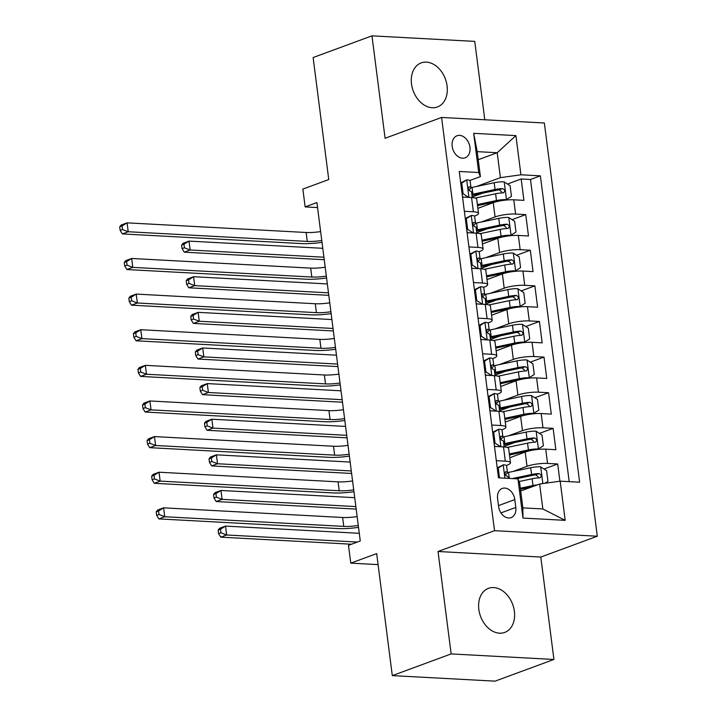 <?xml version="1.0" encoding="UTF-8"?>
<svg xmlns="http://www.w3.org/2000/svg" width="717" height="717" viewBox="0 0 717 717"><rect width="100%" height="100%" fill="white"/><g stroke="black" fill="none" stroke-linecap="round" stroke-linejoin="round"><path stroke-width="1.08" d="M411.513 83.97A23.482 17.136 69.8 0 0 437.415 106.967A23.482 17.136 69.8 0 0 447.076 85.888A23.482 17.136 69.8 0 0 421.175 62.899A23.482 17.136 69.8 0 0 411.513 83.97M478.831 609.423A23.482 17.136 69.8 0 0 504.723 632.421A23.482 17.136 69.8 0 0 514.385 611.341A23.482 17.136 69.8 0 0 488.483 588.343A23.482 17.136 69.8 0 0 478.831 609.423M452.176 146.322A11.741 8.568 69.8 0 0 465.127 157.821A11.741 8.568 69.8 0 0 469.958 147.281A11.741 8.568 69.8 0 0 457.007 135.782A11.741 8.568 69.8 0 0 452.176 146.322M484.791 119.775L474.753 41.389L371.971 35.85L313.123 57.539L328.753 179.546L302.861 189.091L305.146 206.899L317.559 207.571M597.297 536.226L544.364 122.992L441.582 117.445L494.515 530.679L597.297 536.226L540.806 557.046L438.024 551.498L451.145 653.922L553.927 659.461L540.806 557.046M553.927 659.461L495.088 681.15L392.298 675.611L376.676 553.596L350.783 563.141L378.083 564.611M451.145 653.922L392.298 675.611M559.896 481.197L557.692 463.971L544.006 469.017M519.072 478.203L517.333 478.848M509.823 457.715L525.202 452.051A14.681 3.011 -7.3 0 1 545.727 449.174L555.863 449.72L553.13 428.354L539.444 433.391M514.51 442.586L504.123 446.413M505.261 422.089L520.632 416.425A14.681 3.011 172.7 0 1 541.165 413.557L551.301 414.103L548.568 392.728L534.882 397.765M509.948 406.96L499.561 410.787M500.699 386.463L516.07 380.799A14.681 3.011 172.7 0 1 536.603 377.931L546.739 378.477L543.997 357.102L530.32 362.148M505.386 371.334L494.999 375.161M496.137 350.846L511.508 345.173A14.681 3.011 172.7 0 1 532.032 342.305L542.177 342.851L539.435 321.476L525.758 326.522M500.816 335.708L490.437 339.535M491.566 315.22L506.946 309.556A14.681 3.011 172.7 0 1 527.47 306.679L537.607 307.226L534.873 285.859L521.187 290.896M496.254 300.091L485.875 303.918M487.004 279.594L502.384 273.93A14.681 3.011 172.7 0 1 522.908 271.062L533.045 271.609L530.311 250.233L516.625 255.27M491.692 264.465L481.304 268.292M482.442 243.968L497.822 238.304A14.681 3.011 172.7 0 1 518.346 235.436L528.483 235.983L525.749 214.607L512.063 219.653M487.13 228.84L476.742 232.667M464.356 211.3L473.381 211.784A14.681 3.011 -7.3 0 1 478.526 213.388A14.681 3.011 -7.3 0 1 475.075 215.853L474.403 216.104M468.927 246.917L477.943 247.41A14.681 3.011 -7.3 0 1 483.088 249.014A14.681 3.011 -7.3 0 1 479.646 251.479L478.965 251.73M473.489 282.543L482.505 283.027A14.681 3.011 -7.3 0 1 487.65 284.64A14.681 3.011 -7.3 0 1 484.208 287.096L483.527 287.347M478.051 318.169L487.076 318.653A14.681 3.011 -7.3 0 1 492.212 320.257A14.681 3.011 -7.3 0 1 488.77 322.722L488.089 322.973M482.613 353.795L491.638 354.279A14.681 3.011 -7.3 0 1 496.782 355.883A14.681 3.011 -7.3 0 1 493.332 358.348L492.66 358.599M487.175 389.412L496.2 389.905A14.681 3.011 -7.3 0 1 501.344 391.509A14.681 3.011 -7.3 0 1 497.894 393.974L497.222 394.225M491.745 425.038L500.762 425.522A14.681 3.011 -7.3 0 1 505.906 427.126A14.681 3.011 -7.3 0 1 502.456 429.591L501.783 429.841M350.783 563.141L348.498 545.323L360.266 540.985L316.914 202.561L305.146 206.899M515.81 507.421L514.806 499.579A11.373 8.299 69.8 0 0 502.258 488.447A11.373 8.299 69.8 0 0 497.589 498.656L498.593 506.489A11.373 8.299 69.8 0 0 511.131 517.629A11.373 8.299 69.8 0 0 515.81 507.421L500.95 512.897M480.399 176.588L478.705 172.519L459.256 171.471L498.503 477.827L517.952 478.875L519.646 482.953L522.845 507.887L542.841 508.962L539.65 484.029L560.174 481.161L579.623 482.209L540.376 175.844L520.927 174.796L500.403 177.664L497.204 152.73L477.208 151.645L480.399 176.588L469.841 180.478M478.705 172.519L473.686 133.326L515.908 135.612L520.927 174.796M560.174 481.161L565.193 520.345L522.971 518.068L517.952 478.875M481.062 222.1L495.08 216.928A14.681 3.011 -7.3 0 1 515.604 214.06L525.749 214.607M477.881 208.351L493.251 202.678L495.08 216.928M485.624 257.726L499.641 252.554A14.681 3.011 -7.3 0 1 520.166 249.686L530.311 250.233M490.186 293.343L504.203 288.18A14.681 3.011 -7.3 0 1 524.736 285.312L534.873 285.859M494.748 328.969L508.774 323.806A14.681 3.011 -7.3 0 1 529.298 320.929L539.435 321.476M499.31 364.594L513.336 359.423A14.681 3.011 -7.3 0 1 533.86 356.555L543.997 357.102M503.881 400.22L517.898 395.049A14.681 3.011 -7.3 0 1 538.422 392.181L548.568 392.728M508.443 435.837L522.46 430.675A14.681 3.011 -7.3 0 1 542.984 427.798L553.13 428.354M496.307 460.664L505.324 461.148A14.681 3.011 -7.3 0 1 510.468 462.752A14.681 3.011 -7.3 0 1 507.027 465.216L506.345 465.467M513.005 471.463L527.022 466.301A14.681 3.011 -7.3 0 1 547.555 463.424L557.692 463.971M569.199 481.645L530.49 179.483L521.178 178.981L507.502 184.027M493.251 202.678A14.681 3.011 172.7 0 1 513.784 199.81L523.921 200.357L521.178 178.981M494.479 446.413L503.504 446.897A14.681 3.011 -7.3 0 1 508.649 448.501L510.468 462.752M505.906 427.126L504.078 412.884A14.681 3.011 172.7 0 0 498.933 411.28L489.917 410.787M501.344 391.509L499.516 377.259A14.681 3.011 172.7 0 0 494.372 375.654L485.355 375.17M496.782 355.883L494.954 341.633A14.681 3.011 172.7 0 0 489.81 340.028L480.784 339.544M492.212 320.257L490.392 306.007A14.681 3.011 172.7 0 0 485.248 304.402L476.222 303.918M487.65 284.64L485.83 270.39A14.681 3.011 172.7 0 0 480.686 268.785L471.661 268.292M483.088 249.014L481.259 234.764A14.681 3.011 172.7 0 0 476.124 233.159L467.099 232.675M478.526 213.388L476.697 199.138A14.681 3.011 172.7 0 0 471.553 197.534L462.537 197.05M520.676 491.02L539.65 484.029M438.024 551.498L494.515 530.679M371.971 35.85L385.092 138.264L441.582 117.445M478.239 159.721L497.204 152.73L515.908 135.612M476.491 186.474L500.403 177.664M482.568 193.214L472.18 197.041M530.49 179.483L540.376 175.844M522.845 507.887L522.971 518.068M542.841 508.962L565.193 520.345M473.686 133.326L477.208 151.645M497.231 467.887L503.343 464.804A9.724 1.999 -7.3 0 1 506.614 465.853L507.484 472.628A9.724 1.999 172.7 0 0 506.005 471.786L505.637 471.813M503.343 464.804L498.243 468.067L499.507 477.889M505.342 475.021L507.215 473.184A9.724 1.999 172.7 0 0 507.484 472.628A28.071 5.763 172.7 0 1 508.559 472.404L530.697 467.726A9.724 1.999 172.7 0 1 540.573 466.812L546.587 470.666L547.949 481.358L544.929 483.285M505.297 472.046L506.005 471.786C504.436 472.951 504.616 474.376 506.552 476.061A9.724 1.999 -7.3 0 1 508.03 476.904L508.219 478.356M358.276 525.471A18.346 3.764 -7.3 0 1 343.775 526.395L164.74 516.733L158.851 518.902L337.895 528.563A27.524 5.646 172.7 0 0 358.518 527.345M357.138 516.563A18.346 3.764 -7.3 0 1 342.636 517.486L163.593 507.833L164.74 516.733L159.022 514.519L158.565 510.961L156.207 511.821L156.665 515.389L159.022 514.519M156.207 511.821L157.713 510.002L163.593 507.833L158.565 510.961M156.665 515.389L158.851 518.902M498.243 468.067L497.293 468.416M537.463 484.835A9.724 1.999 172.7 0 0 532.982 485.534L520.318 488.214M532.184 486.78L520.452 489.254M519.054 481.528L532.113 478.768A9.724 1.999 -7.3 0 1 539.614 477.845C541.953 476.393 541.774 474.968 539.067 473.57A9.724 1.999 172.7 0 0 531.566 474.493L512.261 478.571M516.303 478.795L533.412 475.174A4.956 1.013 -7.3 0 1 535.68 474.815L538.207 476.868M539.614 477.845L540.215 477.728M359.28 533.296L225.514 526.09L226.662 534.99L220.773 537.158L351.527 544.212M357.407 542.043L226.662 534.99L220.944 532.776L220.486 529.218L218.129 530.078L218.586 533.645L220.944 532.776M218.129 530.078L219.635 528.259L225.514 526.09L220.486 529.218M218.586 533.645L220.773 537.158M492.669 432.261L498.781 429.178A9.724 1.999 -7.3 0 1 502.052 430.236L502.922 437.003A9.724 1.999 172.7 0 0 501.443 436.16L501.075 436.196M498.781 429.178L493.681 432.441L495.053 443.124L500.69 446.745M495.438 446.467L494.398 445.804M500.78 439.404L502.653 437.558A9.724 1.999 172.7 0 0 502.922 437.003A28.071 5.763 172.7 0 1 503.997 436.778L526.135 432.1A9.724 1.999 172.7 0 1 536.002 431.186L542.016 435.049L543.387 445.732L538.413 448.914L536.155 431.284M500.735 436.429L501.443 436.16C499.866 437.334 500.054 438.759 501.99 440.435A9.724 1.999 -7.3 0 1 503.468 441.278L504.194 446.942M353.714 489.845A18.346 3.764 -7.3 0 1 339.213 490.769L160.178 481.116L154.289 483.285L333.324 492.938A27.524 5.646 172.7 0 0 353.956 491.719M352.576 480.937A18.346 3.764 -7.3 0 1 338.074 481.86L159.031 472.207L160.178 481.116L154.451 478.893L154.003 475.335L151.645 476.205L152.103 479.763L154.451 478.893M151.645 476.205L153.151 474.376L159.031 472.207L154.003 475.335M152.103 479.763L154.289 483.285M493.681 432.441L492.731 432.79M494.103 443.473L495.053 443.124M488.107 396.635L494.219 393.552A9.724 1.999 -7.3 0 1 497.49 394.61L498.36 401.377A9.724 1.999 172.7 0 0 496.881 400.543L496.514 400.57M494.219 393.552L489.119 396.815L490.491 407.507L496.128 411.128M490.867 410.841L489.836 410.178M496.218 403.779L498.091 401.932A9.724 1.999 172.7 0 0 498.36 401.377A28.071 5.763 172.7 0 1 499.435 401.153L521.573 396.483A9.724 1.999 172.7 0 1 531.44 395.56L537.454 399.423L538.826 410.106L533.851 413.288L531.593 395.659M496.173 400.803L496.881 400.543C495.304 401.708 495.492 403.133 497.428 404.818A9.724 1.999 -7.3 0 1 498.907 405.652L499.632 411.325M349.152 454.219A18.346 3.764 -7.3 0 1 334.651 455.143L155.607 445.49L149.728 447.659L328.762 457.312A27.524 5.646 172.7 0 0 349.394 456.102M348.014 445.32A18.346 3.764 -7.3 0 1 333.513 446.243L154.469 436.581L155.607 445.49L149.889 443.276L149.432 439.709L147.084 440.579L147.541 444.137L149.889 443.276M147.084 440.579L148.589 438.75L154.469 436.581L149.432 439.709M147.541 444.137L149.728 447.659M489.119 396.815L488.169 397.164M489.541 407.856L490.491 407.507M483.536 361.01L489.657 357.926A9.724 1.999 -7.3 0 1 492.929 358.984L493.789 365.751A9.724 1.999 172.7 0 0 492.319 364.917L491.943 364.944M489.657 357.926L484.558 361.189L485.929 371.881L491.566 375.502M486.305 375.215L485.275 374.552M491.656 368.153L493.529 366.315A9.724 1.999 172.7 0 0 493.789 365.751A28.071 5.763 172.7 0 1 494.873 365.536L517.011 360.857A9.724 1.999 172.7 0 1 526.878 359.934L532.892 363.797L534.264 374.489L529.289 377.671L527.031 360.033M491.611 365.177L492.319 364.917C490.742 366.082 490.93 367.507 492.866 369.192A9.724 1.999 -7.3 0 1 494.336 370.026L495.071 375.699M344.59 418.603A18.346 3.764 -7.3 0 1 330.089 419.517L151.045 409.864L145.166 412.033L324.201 421.686A27.524 5.646 172.7 0 0 344.832 420.476M343.452 409.694A18.346 3.764 -7.3 0 1 328.942 410.617L149.907 400.964L151.045 409.864L145.327 407.65L144.87 404.083L142.522 404.953L142.979 408.52L145.327 407.65M142.522 404.953L144.018 403.124L149.907 400.964L144.87 404.083M142.979 408.52L145.166 412.033M484.558 361.189L483.608 361.538M484.979 372.231L485.929 371.881M478.974 325.393L485.095 322.309A9.724 1.999 -7.3 0 1 488.358 323.358L489.227 330.134A9.724 1.999 172.7 0 0 487.748 329.291L487.381 329.318M485.095 322.309L479.996 325.572L481.358 336.255L487.004 339.876M481.743 339.598L480.713 338.926M487.094 332.536L488.958 330.689A9.724 1.999 172.7 0 0 489.227 330.134A28.071 5.763 172.7 0 1 490.303 329.91L512.44 325.231A9.724 1.999 172.7 0 1 522.317 324.317L528.33 328.171L529.702 338.863L524.727 342.045L522.469 324.407M487.049 329.551L487.748 329.291C486.18 330.456 486.359 331.881 488.304 333.566A9.724 1.999 -7.3 0 1 489.774 334.409L490.5 340.073M340.028 382.977A18.346 3.764 -7.3 0 1 325.527 383.9L146.483 374.238L140.595 376.407L319.639 386.069A27.524 5.646 172.7 0 0 340.27 384.85M338.881 374.068A18.346 3.764 -7.3 0 1 324.38 374.991L145.345 365.338L146.483 374.238L140.765 372.024L140.308 368.466L137.951 369.336L138.408 372.894L140.765 372.024M137.951 369.336L139.457 367.507L145.345 365.338L140.308 368.466M138.408 372.894L140.595 376.407M479.996 325.572L479.046 325.921M480.417 336.605L481.358 336.255M531.485 450.375A4.956 1.013 172.7 0 0 530.266 450.599L509.473 454.99M536.764 449.559L538.288 448.994A9.724 1.999 172.7 0 0 528.411 449.918L509.339 453.942M507.206 447.444L527.551 443.151A9.724 1.999 -7.3 0 1 535.052 442.219C537.392 440.776 537.212 439.351 534.497 437.944A9.724 1.999 172.7 0 0 527.004 438.876L504.867 443.545A28.071 5.763 172.7 0 0 503.791 443.778M503.926 444.863A23.302 4.777 -7.3 0 1 506.713 444.226L528.85 439.548A4.956 1.013 -7.3 0 1 531.118 439.198L533.645 441.242M535.052 442.219L535.653 442.111M354.718 497.679L220.953 490.464L222.1 499.373L216.211 501.542L353.58 508.945A27.524 5.646 172.7 0 0 356.17 509.034M355.856 506.578L222.1 499.373L216.382 497.15L215.925 493.592L213.567 494.461L214.025 498.019L216.382 497.15M213.567 494.461L215.073 492.633L220.953 490.464L215.925 493.592M214.025 498.019L216.211 501.542M526.923 414.749A4.956 1.013 172.7 0 0 525.704 414.973L504.911 419.364M532.202 413.933L533.726 413.368A9.724 1.999 172.7 0 0 523.849 414.292L504.777 418.325M502.644 411.818L522.989 407.525A9.724 1.999 -7.3 0 1 530.481 406.602C532.83 405.15 532.641 403.725 529.935 402.327A9.724 1.999 172.7 0 0 522.433 403.25L500.296 407.928A28.071 5.763 172.7 0 0 499.22 408.161M499.364 409.246A23.302 4.777 -7.3 0 1 502.151 408.6L524.288 403.931A4.956 1.013 -7.3 0 1 526.547 403.572L529.074 405.616M530.481 406.602L531.091 406.485M350.156 462.053L216.391 454.838L217.529 463.747L211.649 465.916L349.018 473.319A27.524 5.646 172.7 0 0 351.608 473.408M351.294 470.961L217.529 463.747L211.811 461.533L211.354 457.966L209.005 458.835L209.463 462.393L211.811 461.533M209.005 458.835L210.511 457.007L216.391 454.838L211.354 457.966M209.463 462.393L211.649 465.916M522.361 379.132A4.956 1.013 172.7 0 0 521.142 379.347L500.349 383.738M527.64 378.307L529.164 377.751A9.724 1.999 172.7 0 0 519.287 378.666L500.215 382.699M498.082 376.192L518.418 371.899A9.724 1.999 -7.3 0 1 525.919 370.976C528.268 369.524 528.079 368.099 525.373 366.701A9.724 1.999 172.7 0 0 517.871 367.624L495.734 372.302A28.071 5.763 172.7 0 0 494.658 372.535M494.802 373.62A23.302 4.777 -7.3 0 1 497.589 372.983L519.726 368.305A4.956 1.013 -7.3 0 1 521.985 367.946L524.512 369.999M525.919 370.976L526.529 370.859M345.594 426.427L211.829 419.212L212.967 428.121L207.088 430.29L344.456 437.702A27.524 5.646 172.7 0 0 347.046 437.782M346.732 435.336L212.967 428.121L207.249 425.907L206.792 422.34L204.444 423.209L204.901 426.776L207.249 425.907M204.444 423.209L205.94 421.381L211.829 419.212L206.792 422.34M204.901 426.776L207.088 430.29M517.799 343.506A4.956 1.013 172.7 0 0 516.581 343.721L495.788 348.112M523.078 342.69L524.602 342.126A9.724 1.999 172.7 0 0 514.725 343.04L495.653 347.073M493.52 340.575L513.856 336.273A9.724 1.999 -7.3 0 1 521.358 335.35C523.697 333.898 523.518 332.473 520.811 331.075A9.724 1.999 172.7 0 0 513.309 331.998L491.172 336.676A28.071 5.763 172.7 0 0 490.096 336.909M490.24 337.994A23.302 4.777 -7.3 0 1 493.027 337.357L515.164 332.679A4.956 1.013 -7.3 0 1 517.423 332.321L519.95 334.373M521.358 335.35L521.967 335.233M341.032 390.81L207.267 383.595L208.405 392.495L202.526 394.664L339.894 402.076A27.524 5.646 172.7 0 0 342.484 402.165M342.17 399.71L208.405 392.495L202.687 390.281L202.23 386.723L199.873 387.583L200.33 391.15L202.687 390.281M199.873 387.583L201.378 385.764L207.267 383.595L202.23 386.723M200.33 391.15L202.526 394.664M474.412 289.767L480.524 286.683A9.724 1.999 -7.3 0 1 483.796 287.741L484.665 294.508A9.724 1.999 172.7 0 0 483.186 293.674L482.819 293.701M480.524 286.683L475.434 289.946L476.796 300.629L482.433 304.25M477.181 303.972L476.151 303.309M482.523 296.91L484.396 295.063A9.724 1.999 172.7 0 0 484.665 294.508A28.071 5.763 172.7 0 1 485.741 294.284L507.878 289.605A9.724 1.999 172.7 0 1 517.755 288.691L523.769 292.554L525.131 303.237L520.166 306.419L517.907 288.79M482.478 293.934L483.186 293.674C481.618 294.839 481.797 296.264 483.733 297.94A9.724 1.999 -7.3 0 1 485.212 298.783L485.938 304.447M335.466 347.351A18.346 3.764 -7.3 0 1 320.956 348.274L141.921 338.621L136.033 340.79L315.077 350.443A27.524 5.646 172.7 0 0 335.699 349.224M334.319 338.442A18.346 3.764 -7.3 0 1 319.818 339.365L140.783 329.712L141.921 338.621L136.203 336.398L135.746 332.84L133.389 333.71L133.846 337.268L136.203 336.398M133.389 333.71L134.895 331.881L140.783 329.712L135.746 332.84M133.846 337.268L136.033 340.79M475.434 289.946L474.484 290.295M475.846 300.979L476.796 300.629M513.229 307.88A4.956 1.013 172.7 0 0 512.01 308.104L491.217 312.495M518.508 307.064L520.031 306.5A9.724 1.999 172.7 0 0 510.163 307.423L491.091 311.447M488.949 304.949L509.294 300.656A9.724 1.999 -7.3 0 1 516.796 299.724C519.135 298.281 518.956 296.856 516.249 295.449A9.724 1.999 172.7 0 0 508.747 296.381L486.61 301.05A28.071 5.763 172.7 0 0 485.534 301.283M485.669 302.368A23.302 4.777 -7.3 0 1 488.465 301.732L510.603 297.053A4.956 1.013 -7.3 0 1 512.861 296.704L515.389 298.747M516.796 299.724L517.396 299.616M336.461 355.184L202.705 347.969L203.843 356.878L197.955 359.047L335.332 366.45A27.524 5.646 172.7 0 0 337.922 366.539M337.608 364.084L203.843 356.878L198.125 354.655L197.668 351.097L195.311 351.966L195.768 355.524L198.125 354.655M195.311 351.966L196.816 350.138L202.705 347.969L197.668 351.097M195.768 355.524L197.955 359.047M469.85 254.141L475.963 251.058A9.724 1.999 -7.3 0 1 479.234 252.115L480.103 258.882A9.724 1.999 172.7 0 0 478.624 258.048L478.257 258.075M475.963 251.058L470.863 254.32L472.234 265.012L477.872 268.633M472.62 268.346L471.58 267.683M477.961 261.284L479.834 259.437A9.724 1.999 172.7 0 0 480.103 258.882A28.071 5.763 172.7 0 1 481.179 258.658L503.316 253.988A9.724 1.999 172.7 0 1 513.193 253.065L519.207 256.928L520.569 267.611L515.604 270.793L513.345 253.164M477.916 258.308L478.624 258.048C477.056 259.213 477.235 260.638 479.171 262.323A9.724 1.999 -7.3 0 1 480.65 263.157L481.376 268.83M330.895 311.725A18.346 3.764 -7.3 0 1 316.394 312.648L137.359 302.995L131.471 305.164L310.515 314.817A27.524 5.646 172.7 0 0 331.137 313.607M329.757 302.825A18.346 3.764 -7.3 0 1 315.256 303.748L136.212 294.087L137.359 302.995L131.641 300.781L131.184 297.214L128.827 298.084L129.284 301.651L131.641 300.781M128.827 298.084L130.333 296.255L136.212 294.087L131.184 297.214M129.284 301.651L131.471 305.164M470.863 254.32L469.913 254.669M471.284 265.362L472.234 265.012M508.667 272.254A4.956 1.013 172.7 0 0 507.448 272.478L486.655 276.87M513.946 271.438L515.469 270.874A9.724 1.999 172.7 0 0 505.602 271.797L486.52 275.83M484.387 269.323L504.732 265.03A9.724 1.999 -7.3 0 1 512.234 264.107C514.573 262.655 514.394 261.23 511.687 259.832A9.724 1.999 172.7 0 0 504.185 260.755L482.048 265.433A28.071 5.763 172.7 0 0 480.973 265.666M481.107 266.751A23.302 4.777 -7.3 0 1 483.894 266.115L506.032 261.436A4.956 1.013 -7.3 0 1 508.299 261.078L510.827 263.121M512.234 264.107L512.834 263.99M331.899 319.558L198.134 312.343L199.281 321.252L193.393 323.421L330.761 330.824A27.524 5.646 172.7 0 0 333.36 330.913M333.047 328.467L199.281 321.252L193.563 319.038L193.106 315.471L190.749 316.34L191.206 319.899L193.563 319.038M190.749 316.34L192.255 314.512L198.134 312.343L193.106 315.471M191.206 319.899L193.393 323.421M465.288 218.515L471.401 215.432A9.724 1.999 -7.3 0 1 474.672 216.489L475.541 223.256A9.724 1.999 172.7 0 0 474.062 222.422L473.695 222.449M471.401 215.432L466.301 218.694L467.672 229.386L473.31 233.007M468.058 232.72L467.018 232.057M473.399 225.658L475.272 223.821A9.724 1.999 172.7 0 0 475.541 223.256A28.071 5.763 172.7 0 1 476.617 223.041L498.754 218.362A9.724 1.999 172.7 0 1 508.622 217.439L514.636 221.302L516.007 231.994L511.033 235.176L508.774 217.538M473.354 222.682L474.062 222.422C472.485 223.587 472.673 225.013 474.609 226.697A9.724 1.999 -7.3 0 1 476.088 227.531L476.814 233.204M326.334 276.108A18.346 3.764 -7.3 0 1 311.832 277.031L132.797 267.369L126.909 269.538L305.944 279.191A27.524 5.646 172.7 0 0 326.576 277.981M325.195 267.199A18.346 3.764 -7.3 0 1 310.694 268.122L131.65 258.47L132.797 267.369L127.07 265.156L126.613 261.597L124.265 262.458L124.722 266.025L127.07 265.156M124.265 262.458L125.771 260.638L131.65 258.47L126.613 261.597M124.722 266.025L126.909 269.538M466.301 218.694L465.351 219.043M466.722 229.736L467.672 229.386M504.105 236.637A4.956 1.013 172.7 0 0 502.886 236.852L482.093 241.244M509.384 235.812L510.907 235.257A9.724 1.999 172.7 0 0 501.031 236.171L481.958 240.204M479.825 233.697L500.17 229.404A9.724 1.999 -7.3 0 1 507.663 228.481C510.011 227.029 509.832 225.604 507.116 224.206A9.724 1.999 172.7 0 0 499.624 225.129L477.486 229.807A28.071 5.763 172.7 0 0 476.411 230.04M476.545 231.125A23.302 4.777 -7.3 0 1 479.332 230.489L501.47 225.81A4.956 1.013 -7.3 0 1 503.728 225.452L506.265 227.504M507.663 228.481L508.272 228.365M327.337 283.932L193.572 276.717L194.719 285.626L188.831 287.795L326.199 295.207A27.524 5.646 172.7 0 0 328.789 295.287M328.476 292.841L194.719 285.626L188.992 283.412L188.544 279.845L186.187 280.714L186.644 284.282L188.992 283.412M186.187 280.714L187.693 278.886L193.572 276.717L188.544 279.845M186.644 284.282L188.831 287.795M460.717 182.898L466.839 179.815A9.724 1.999 -7.3 0 1 470.11 180.863L470.979 187.639A9.724 1.999 172.7 0 0 469.501 186.796L469.124 186.823M466.839 179.815L461.739 183.077L463.11 193.76L468.748 197.381M463.487 197.103L462.456 196.431M468.837 190.041L470.711 188.195A9.724 1.999 172.7 0 0 470.979 187.639A28.071 5.763 172.7 0 1 472.055 187.415L494.192 182.736A9.724 1.999 172.7 0 1 504.06 181.822L510.074 185.676L511.445 196.368L506.471 199.55L504.212 181.912M468.793 187.056L469.501 186.796C467.923 187.962 468.111 189.387 470.047 191.072A9.724 1.999 -7.3 0 1 471.526 191.914L472.252 197.578M321.772 240.482A18.346 3.764 -7.3 0 1 307.27 241.405L128.226 231.743L122.347 233.912L301.382 243.574A27.524 5.646 172.7 0 0 322.014 242.355M320.633 231.573A18.346 3.764 -7.3 0 1 306.132 232.496L127.088 222.844L128.226 231.743L122.508 229.53L122.051 225.972L119.703 226.841L120.16 230.399L122.508 229.53M119.703 226.841L121.2 225.013L127.088 222.844L122.051 225.972M120.16 230.399L122.347 233.912M461.739 183.077L460.789 183.427M462.16 194.11L463.11 193.76M499.543 201.011A4.956 1.013 172.7 0 0 498.324 201.226L477.531 205.618M504.822 200.195L506.345 199.631A9.724 1.999 172.7 0 0 496.469 200.554L477.397 204.578M475.263 198.08L495.599 193.778A9.724 1.999 -7.3 0 1 503.101 192.855C505.449 191.403 505.261 189.978 502.554 188.58A9.724 1.999 172.7 0 0 495.053 189.503L472.915 194.182A28.071 5.763 172.7 0 0 471.84 194.415M471.983 195.499A23.302 4.777 -7.3 0 1 474.771 194.863L496.908 190.184A4.956 1.013 -7.3 0 1 499.166 189.826L501.694 191.878M503.101 192.855L503.71 192.739M322.775 248.315L189.01 241.1L190.148 250L184.269 252.169L321.637 259.581A27.524 5.646 172.7 0 0 324.227 259.671M323.914 257.215L190.148 250L184.43 247.786L183.973 244.228L181.625 245.089L182.082 248.656L184.43 247.786M181.625 245.089L183.131 243.269L189.01 241.1L183.973 244.228M182.082 248.656L184.269 252.169M497.822 238.304L499.641 252.554M502.384 273.93L504.203 288.18M506.946 309.556L508.774 323.806M511.508 345.173L513.336 359.423M516.07 380.799L517.898 395.049M520.632 416.425L522.46 430.675M525.202 452.051L527.022 466.301M545.727 449.174L547.555 463.424M513.784 199.81L515.604 214.06M518.346 235.436L520.166 249.686M522.908 271.062L524.736 285.312M527.47 306.679L529.298 320.929M532.032 342.305L533.86 356.555M536.603 377.931L538.422 392.181M541.165 413.557L542.984 427.798M503.504 446.897L505.324 461.148M498.933 411.28L500.762 425.522M494.372 375.654L496.2 389.905M489.81 340.028L491.638 354.279M485.248 304.402L487.076 318.653M480.686 268.785L482.505 283.027M476.124 233.159L477.943 247.41M471.553 197.534L473.381 211.784M498.476 505.602L514.806 499.579M503.217 464.885L504.92 478.176M343.775 526.395L342.636 517.486M542.859 483.581L540.726 466.901M509.33 478.418L508.559 472.404M531.566 474.493L530.697 467.726M532.982 485.534L532.113 478.768M535.68 474.815L539.067 473.57M498.656 429.259L500.896 446.763M339.213 490.769L338.074 481.86M494.094 393.633L496.334 411.137M334.651 455.143L333.513 446.243M489.532 358.007L491.772 375.511M330.089 419.517L328.942 410.617M484.961 322.39L487.21 339.885M325.527 383.9L324.38 374.991M504.867 443.545L503.997 436.778M527.004 438.876L526.135 432.1M528.411 449.918L527.551 443.151M531.118 439.198L534.497 437.944M500.296 407.928L499.435 401.153M522.433 403.25L521.573 396.483M523.849 414.292L522.989 407.525M526.547 403.572L529.935 402.327M495.734 372.302L494.873 365.536M517.871 367.624L517.011 360.857M519.287 378.666L518.418 371.899M521.985 367.946L525.373 366.701M491.172 336.676L490.303 329.91M513.309 331.998L512.44 325.231M514.725 343.04L513.856 336.273M517.423 332.321L520.811 331.075M480.399 286.764L482.64 304.268M320.956 348.274L319.818 339.365M486.61 301.05L485.741 294.284M508.747 296.381L507.878 289.605M510.163 307.423L509.294 300.656M512.861 296.704L516.249 295.449M475.837 251.138L478.078 268.642M316.394 312.648L315.256 303.748M482.048 265.433L481.179 258.658M504.185 260.755L503.316 253.988M505.602 271.797L504.732 265.03M508.299 261.078L511.687 259.832M471.275 215.512L473.516 233.016M311.832 277.031L310.694 268.122M477.486 229.807L476.617 223.041M499.624 225.129L498.754 218.362M501.031 236.171L500.17 229.404M503.728 225.452L507.116 224.206M466.713 179.895L468.954 197.39M307.27 241.405L306.132 232.496M472.915 194.182L472.055 187.415M495.053 189.503L494.192 182.736M496.469 200.554L495.599 193.778M499.166 189.826L502.554 188.58"/></g></svg>

